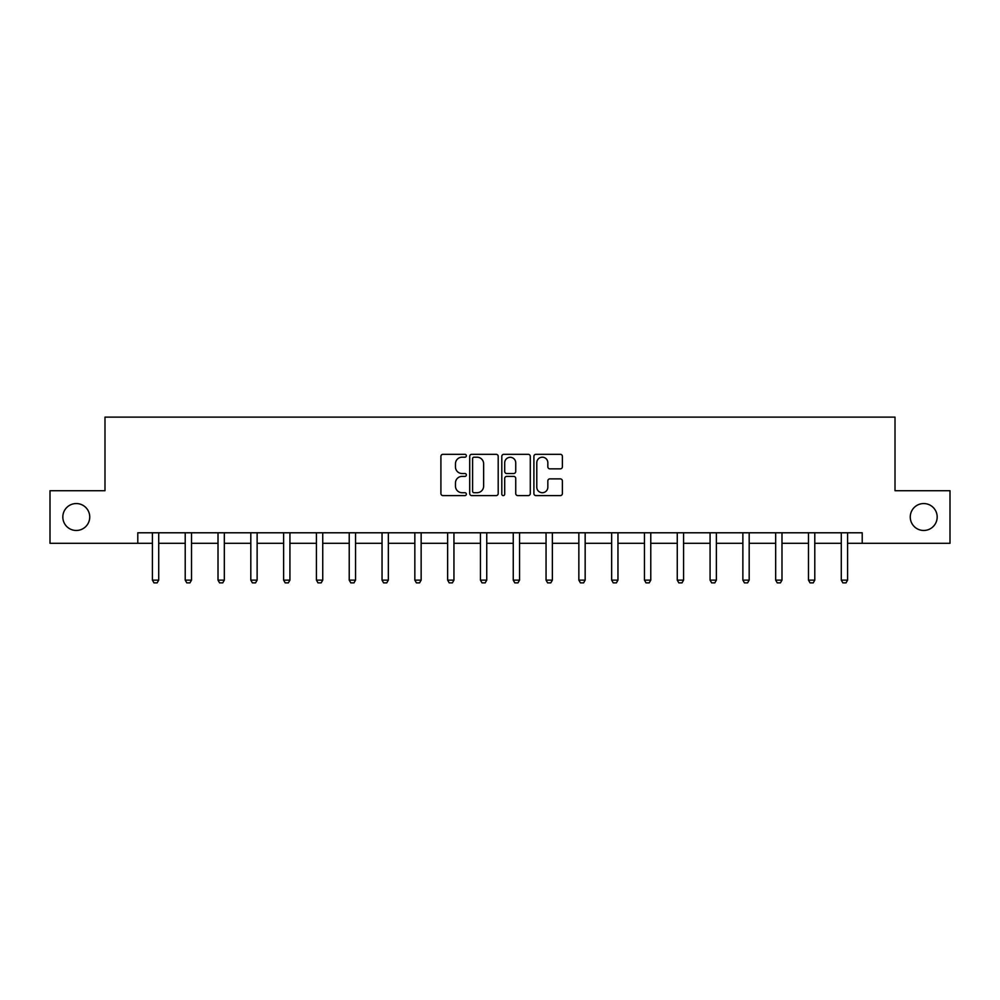 <?xml version="1.0" encoding="UTF-8"?>
<svg xmlns="http://www.w3.org/2000/svg" width="1000" height="1000" viewBox="0 0 1000 1000"><rect width="100%" height="100%" fill="white"/><g stroke="black" fill="none" stroke-linecap="round" stroke-linejoin="round"><path stroke-width="1.5" d="M910.263 517.013A13.462 13.462 0 0 0 923.713 530.475A13.462 13.462 0 0 0 937.175 517.013A13.462 13.462 0 0 0 923.713 503.55A13.462 13.462 0 0 0 910.263 517.013M62.825 517.013A13.462 13.462 0 0 0 76.287 530.475A13.462 13.462 0 0 0 89.738 517.013A13.462 13.462 0 0 0 76.287 503.55A13.462 13.462 0 0 0 62.825 517.013M466.35 455.763A1.45 1.45 0 0 0 464.913 454.312L442.975 454.312A2.062 2.062 0 0 0 440.913 456.375L440.913 493.537A2.062 2.062 0 0 0 442.975 495.6L464.913 495.6A1.45 1.45 0 0 0 466.35 494.15A1.45 1.45 0 0 0 464.913 492.713L462.075 492.713A6.6 6.6 0 0 1 455.462 486.1L455.462 483A6.6 6.6 0 0 1 462.075 476.4L464.913 476.4A1.45 1.45 0 0 0 466.35 474.95A1.45 1.45 0 0 0 464.913 473.512L462.075 473.512A6.6 6.6 0 0 1 455.462 466.9L455.462 463.812A6.6 6.6 0 0 1 462.075 457.2L464.913 457.2A1.45 1.45 0 0 0 466.35 455.763M560.325 468.862A2.062 2.062 0 0 0 562.388 466.8L562.388 456.375A2.062 2.062 0 0 0 560.325 454.312L535.962 454.312A2.062 2.062 0 0 0 533.9 456.375L533.9 493.537A2.062 2.062 0 0 0 535.962 495.6L560.325 495.6A2.062 2.062 0 0 0 562.388 493.537L562.388 480.938A2.062 2.062 0 0 0 560.325 478.875L549.9 478.875A2.062 2.062 0 0 0 547.837 480.938L547.837 487.188A5.525 5.525 0 0 1 542.312 492.713A5.525 5.525 0 0 1 536.788 487.188L536.788 462.725A5.525 5.525 0 0 1 542.312 457.2A5.525 5.525 0 0 1 547.837 462.725L547.837 466.8A2.062 2.062 0 0 0 549.9 468.862L560.325 468.862M137.787 543.3L50 543.3L50 490.725L104.987 490.725L104.987 417.125L895.013 417.125L895.013 490.725L950 490.725L950 543.3L862.212 543.3L862.212 532.788L137.787 532.788L137.787 543.3L152.413 543.3M498.2 456.375A2.062 2.062 0 0 0 496.125 454.312L471.775 454.312A2.062 2.062 0 0 0 469.712 456.375L469.712 493.537A2.062 2.062 0 0 0 471.775 495.6L496.125 495.6A2.062 2.062 0 0 0 498.2 493.537L498.2 456.375M503.875 454.312L528.225 454.312A2.062 2.062 0 0 1 530.288 456.375L530.288 493.537A2.062 2.062 0 0 1 528.225 495.6L517.8 495.6A2.062 2.062 0 0 1 515.737 493.537L515.737 478.462A2.062 2.062 0 0 0 513.675 476.4L506.763 476.4A2.062 2.062 0 0 0 504.7 478.462L504.7 494.15A1.45 1.45 0 0 1 503.25 495.6A1.45 1.45 0 0 1 501.8 494.15L501.8 456.375A2.062 2.062 0 0 1 503.875 454.312M158.713 543.3L185.212 543.3M191.513 543.3L218.012 543.3M224.325 543.3L250.812 543.3M257.125 543.3L283.625 543.3M289.925 543.3L316.425 543.3M322.738 543.3L349.225 543.3M355.538 543.3L382.038 543.3M388.338 543.3L414.837 543.3M421.15 543.3L447.638 543.3M453.95 543.3L480.45 543.3M486.75 543.3L513.25 543.3M519.55 543.3L546.05 543.3M552.362 543.3L578.85 543.3M585.163 543.3L611.663 543.3M617.962 543.3L644.463 543.3M650.775 543.3L677.262 543.3M683.575 543.3L710.075 543.3M716.375 543.3L742.875 543.3M749.188 543.3L775.675 543.3M781.988 543.3L808.487 543.3M814.788 543.3L841.287 543.3M847.588 543.3L862.212 543.3M474.05 457.2A1.45 1.45 0 0 0 472.6 458.65L472.6 491.262A1.45 1.45 0 0 0 474.05 492.713L477.038 492.713A6.6 6.6 0 0 0 483.638 486.1L483.638 463.812A6.6 6.6 0 0 0 477.038 457.2L474.05 457.2M515.737 462.825A5.525 5.525 0 0 0 510.213 457.312A5.525 5.525 0 0 0 504.7 462.825L504.7 471.45A2.062 2.062 0 0 0 506.763 473.512L513.675 473.512A2.062 2.062 0 0 0 515.737 471.45L515.737 462.825M158.963 532.788L158.812 533.237A2.1 2.1 0 0 0 158.713 533.875L158.713 580.138L157.137 582.875L153.988 582.875L152.413 580.138L152.413 533.875A2.1 2.1 0 0 0 152.312 533.237L152.162 532.788M152.413 580.138L158.713 580.138M191.762 532.788L191.612 533.237A2.1 2.1 0 0 0 191.513 533.875L191.513 580.138L189.938 582.875L186.788 582.875L185.212 580.138L185.212 533.875A2.1 2.1 0 0 0 185.113 533.237L184.963 532.788M185.212 580.138L191.513 580.138M224.562 532.788L224.425 533.237A2.1 2.1 0 0 0 224.325 533.875L224.325 580.138L222.75 582.875L219.587 582.875L218.012 580.138L218.012 533.875A2.1 2.1 0 0 0 217.913 533.237L217.775 532.788M218.012 580.138L224.325 580.138M257.375 532.788L257.225 533.237A2.1 2.1 0 0 0 257.125 533.875L257.125 580.138L255.55 582.875L252.4 582.875L250.812 580.138L250.812 533.875A2.1 2.1 0 0 0 250.725 533.237L250.575 532.788M250.812 580.138L257.125 580.138M290.175 532.788L290.025 533.237A2.1 2.1 0 0 0 289.925 533.875L289.925 580.138L288.35 582.875L285.2 582.875L283.625 580.138L283.625 533.875A2.1 2.1 0 0 0 283.525 533.237L283.375 532.788M283.625 580.138L289.925 580.138M322.975 532.788L322.837 533.237A2.1 2.1 0 0 0 322.738 533.875L322.738 580.138L321.163 582.875L318 582.875L316.425 580.138L316.425 533.875A2.1 2.1 0 0 0 316.325 533.237L316.188 532.788M316.425 580.138L322.738 580.138M355.788 532.788L355.637 533.237A2.1 2.1 0 0 0 355.538 533.875L355.538 580.138L353.963 582.875L350.8 582.875L349.225 580.138L349.225 533.875A2.1 2.1 0 0 0 349.125 533.237L348.988 532.788M349.225 580.138L355.538 580.138M388.587 532.788L388.438 533.237A2.1 2.1 0 0 0 388.338 533.875L388.338 580.138L386.763 582.875L383.612 582.875L382.038 580.138L382.038 533.875A2.1 2.1 0 0 0 381.938 533.237L381.788 532.788M382.038 580.138L388.338 580.138M421.388 532.788L421.238 533.237A2.1 2.1 0 0 0 421.15 533.875L421.15 580.138L419.562 582.875L416.413 582.875L414.837 580.138L414.837 533.875A2.1 2.1 0 0 0 414.738 533.237L414.588 532.788M414.837 580.138L421.15 580.138M454.188 532.788L454.05 533.237A2.1 2.1 0 0 0 453.95 533.875L453.95 580.138L452.375 582.875L449.212 582.875L447.638 580.138L447.638 533.875A2.1 2.1 0 0 0 447.537 533.237L447.4 532.788M447.638 580.138L453.95 580.138M487 532.788L486.85 533.237A2.1 2.1 0 0 0 486.75 533.875L486.75 580.138L485.175 582.875L482.025 582.875L480.45 580.138L480.45 533.875A2.1 2.1 0 0 0 480.35 533.237L480.2 532.788M480.45 580.138L486.75 580.138M519.8 532.788L519.65 533.237A2.1 2.1 0 0 0 519.55 533.875L519.55 580.138L517.975 582.875L514.825 582.875L513.25 580.138L513.25 533.875A2.1 2.1 0 0 0 513.15 533.237L513 532.788M513.25 580.138L519.55 580.138M552.6 532.788L552.463 533.237A2.1 2.1 0 0 0 552.362 533.875L552.362 580.138L550.788 582.875L547.625 582.875L546.05 580.138L546.05 533.875A2.1 2.1 0 0 0 545.95 533.237L545.812 532.788M546.05 580.138L552.362 580.138M585.413 532.788L585.262 533.237A2.1 2.1 0 0 0 585.163 533.875L585.163 580.138L583.587 582.875L580.438 582.875L578.85 580.138L578.85 533.875A2.1 2.1 0 0 0 578.763 533.237L578.612 532.788M578.85 580.138L585.163 580.138M618.212 532.788L618.062 533.237A2.1 2.1 0 0 0 617.962 533.875L617.962 580.138L616.388 582.875L613.237 582.875L611.663 580.138L611.663 533.875A2.1 2.1 0 0 0 611.562 533.237L611.413 532.788M611.663 580.138L617.962 580.138M651.012 532.788L650.875 533.237A2.1 2.1 0 0 0 650.775 533.875L650.775 580.138L649.2 582.875L646.038 582.875L644.463 580.138L644.463 533.875A2.1 2.1 0 0 0 644.362 533.237L644.212 532.788M644.463 580.138L650.775 580.138M683.812 532.788L683.675 533.237A2.1 2.1 0 0 0 683.575 533.875L683.575 580.138L682 582.875L678.838 582.875L677.262 580.138L677.262 533.875A2.1 2.1 0 0 0 677.163 533.237L677.025 532.788M677.262 580.138L683.575 580.138M716.625 532.788L716.475 533.237A2.1 2.1 0 0 0 716.375 533.875L716.375 580.138L714.8 582.875L711.65 582.875L710.075 580.138L710.075 533.875A2.1 2.1 0 0 0 709.975 533.237L709.825 532.788M710.075 580.138L716.375 580.138M749.425 532.788L749.275 533.237A2.1 2.1 0 0 0 749.188 533.875L749.188 580.138L747.6 582.875L744.45 582.875L742.875 580.138L742.875 533.875A2.1 2.1 0 0 0 742.775 533.237L742.625 532.788M742.875 580.138L749.188 580.138M782.225 532.788L782.087 533.237A2.1 2.1 0 0 0 781.988 533.875L781.988 580.138L780.413 582.875L777.25 582.875L775.675 580.138L775.675 533.875A2.1 2.1 0 0 0 775.575 533.237L775.438 532.788M775.675 580.138L781.988 580.138M815.037 532.788L814.887 533.237A2.1 2.1 0 0 0 814.788 533.875L814.788 580.138L813.213 582.875L810.062 582.875L808.487 580.138L808.487 533.875A2.1 2.1 0 0 0 808.388 533.237L808.238 532.788M808.487 580.138L814.788 580.138M847.837 532.788L847.688 533.237A2.1 2.1 0 0 0 847.588 533.875L847.588 580.138L846.012 582.875L842.862 582.875L841.287 580.138L841.287 533.875A2.1 2.1 0 0 0 841.188 533.237L841.038 532.788M841.287 580.138L847.588 580.138"/></g></svg>
